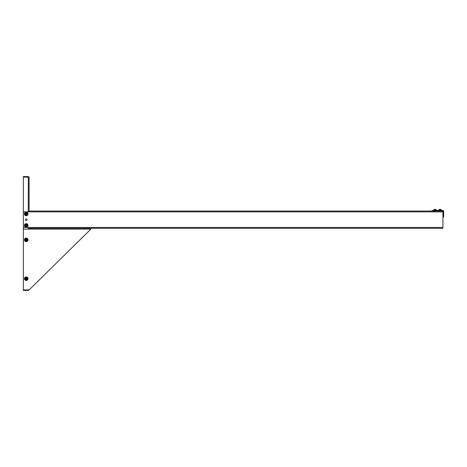 <?xml version="1.0" encoding="UTF-8"?>
<svg xmlns="http://www.w3.org/2000/svg" width="467" height="467" viewBox="0 0 467 467"><rect width="100%" height="100%" fill="white"/><g stroke="black" fill="none" stroke-linecap="round" stroke-linejoin="round"><path stroke-width="0.7" d="M29.1 177.384L28.341 177.116L28.458 176.584L29.1 177.384L29.1 211.872L442.932 211.872L442.932 228.293L29.1 228.293L29.1 229.116L23.35 229.116L23.35 289.931L29.1 289.931L90.884 229.116L90.884 228.293L29.1 228.293L29.1 227.47L23.35 227.47L23.35 229.116M29.065 177.162L23.35 177.116L23.35 211.872L29.1 211.872M28.458 176.584A0.823 0.823 0 0 0 28.277 176.561L23.35 176.561L23.35 177.11L28.341 177.11L28.277 211.872M29.065 289.838L28.458 290.416A0.823 0.823 0 0 1 28.277 290.439L23.35 290.439L23.35 289.931M28.458 290.416L28.341 289.89M432.156 211.049L432.156 210.506L442.827 210.506A0.823 0.823 0 0 1 443.65 211.323L443.65 216.968L443.101 216.968L442.827 211.049L29.1 211.049M442.932 211.072L442.932 211.872M23.35 227.47L23.35 211.872M26.222 218.865A0.806 0.806 0 0 1 26.923 220.074A0.806 0.806 0 0 1 25.527 220.074A0.806 0.806 0 0 1 26.222 218.865M26.222 241.661A1.798 1.798 0 0 1 24.669 238.964A1.798 1.798 0 0 1 27.781 238.964A1.798 1.798 0 0 1 26.222 241.661M441.852 210.506L438.262 210.506M26.222 280.457A1.798 1.798 0 0 1 24.669 277.76A1.798 1.798 0 0 1 27.781 277.76A1.798 1.798 0 0 1 26.222 280.457M436.826 210.506L433.23 210.506M26.222 212.129A1.798 1.798 0 0 1 27.781 214.82A1.798 1.798 0 0 1 24.669 214.82A1.798 1.798 0 0 1 26.222 212.129M26.222 223.623A1.798 1.798 0 0 1 27.781 226.314A1.798 1.798 0 0 1 24.669 226.314A1.798 1.798 0 0 1 26.222 223.623M27.553 239.653A1.343 1.343 0 0 1 27.553 240.073L27.553 240.073A1.343 1.343 0 0 1 24.897 240.073A1.343 1.343 0 0 1 26.222 238.52A1.343 1.343 0 0 1 27.553 239.653L27.553 239.653A1.343 1.343 0 0 0 24.897 239.653L24.897 239.653M24.897 240.073L24.897 240.073A1.343 1.343 0 0 0 27.553 240.073M25.977 240.073L26.012 240.668L26.432 240.668L26.432 240.073L27.524 240.073A1.319 1.319 0 0 1 24.92 240.073L26.012 240.073M26.432 239.057L26.432 239.653L27.524 239.653A1.319 1.319 0 0 0 24.92 239.653L26.012 239.653L26.012 239.057L26.432 239.057M26.012 240.668L26.432 240.668M441.403 209.8L440.27 209.753L441.379 209.753L441.344 210.319L438.77 210.319M440.27 209.8L438.711 209.8L438.711 210.261M439.85 209.368L439.254 209.508L439.85 209.368L439.85 209.8M440.86 209.508L440.27 209.368L440.86 209.496M440.27 209.753L440.27 209.368M27.553 278.449A1.343 1.343 0 0 1 27.553 278.869L27.553 278.869A1.343 1.343 0 0 1 24.897 278.869A1.343 1.343 0 0 1 26.222 277.316A1.343 1.343 0 0 1 27.553 278.449L27.553 278.449A1.343 1.343 0 0 0 24.897 278.449L26.012 278.449L24.897 278.449M24.897 278.869L24.897 278.869A1.343 1.343 0 0 0 27.553 278.869M25.977 278.869L26.012 279.464L26.432 279.464L26.432 278.869L27.524 278.869A1.319 1.319 0 0 1 24.92 278.869L26.012 278.869M26.012 278.449L26.012 277.853L26.432 277.853L26.432 278.449L27.524 278.449A1.319 1.319 0 0 0 24.92 278.449M436.371 209.8L435.238 209.753L436.347 209.753L436.318 210.319L433.744 210.319M435.238 209.8L433.685 209.8L433.685 210.261M434.818 209.368L434.222 209.508L434.818 209.368L434.818 209.8M435.834 209.508L435.238 209.368L435.834 209.496M435.238 209.753L435.238 209.368M27.553 213.711A1.343 1.343 0 0 1 27.553 214.131L27.524 214.131A1.319 1.319 0 0 1 24.92 214.131L24.897 214.131A1.343 1.343 0 0 1 26.222 212.578A1.343 1.343 0 0 1 27.553 213.711L27.553 213.711A1.343 1.343 0 0 0 24.897 213.711L24.897 213.711M26.432 214.172L27.553 214.131A1.343 1.343 0 0 1 24.897 214.131L26.012 214.131L26.012 214.727L26.432 214.727L26.432 214.131L27.524 214.131M26.432 213.121L26.432 213.711L27.524 213.711A1.319 1.319 0 0 0 24.92 213.711L26.012 213.711L26.012 213.121L26.432 213.121M27.553 225.211A1.343 1.343 0 0 1 27.553 225.631L27.553 225.631A1.343 1.343 0 0 1 24.897 225.631A1.343 1.343 0 0 1 26.222 224.072A1.343 1.343 0 0 1 27.553 225.211L27.553 225.211A1.343 1.343 0 0 0 24.897 225.211L24.897 225.211M24.897 225.631L24.897 225.631A1.343 1.343 0 0 0 27.553 225.631M26.012 226.221L26.432 226.221L26.432 225.631L27.524 225.631A1.319 1.319 0 0 1 24.92 225.631L26.012 225.631L26.012 226.221L26.432 226.221M26.432 224.615L26.432 225.211L27.524 225.211A1.319 1.319 0 0 0 24.92 225.211L26.012 225.211L26.012 224.615L26.432 224.615M28.277 227.47L28.277 229.116M90.884 229.116L29.1 229.116M442.932 227.47L29.1 227.47M439.85 209.753L438.711 209.8M434.818 209.753L433.685 209.8M27.553 214.131A1.343 1.343 0 0 1 24.897 214.131M439.254 209.496L438.741 209.753L439.254 209.496"/></g></svg>
